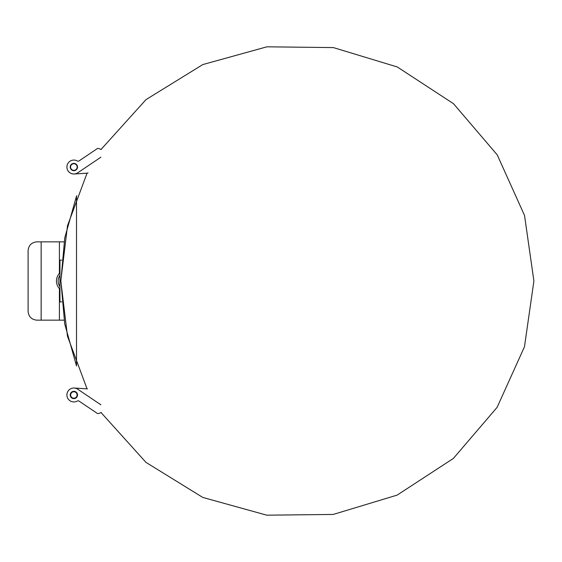 <?xml version="1.0" encoding="UTF-8"?>
<svg xmlns="http://www.w3.org/2000/svg" width="562" height="562" viewBox="0 0 562 562"><rect width="100%" height="100%" fill="white"/><g stroke="black" fill="none" stroke-linecap="round" stroke-linejoin="round"><path stroke-width="0.84" d="M76.875 195.815L76.516 196.019L76.516 365.995L64.728 324.007L60.858 280.571L67.496 225.706L87.054 173.173L74.303 173.981A6.962 6.962 0 0 1 67.075 165.488A6.962 6.962 0 0 1 77.268 160.964A1.742 1.742 0 0 0 79.087 160.887L97.142 148.712A1.742 1.742 0 0 1 98.736 148.53L101.3 149.52M88.023 172.843A0.871 0.871 0 0 1 87.419 173.145L74.303 173.981M70.306 167.869A3.653 3.653 0 0 1 73.025 163.479A3.653 3.653 0 0 1 77.423 166.197A3.653 3.653 0 0 1 74.697 170.588A3.653 3.653 0 0 1 70.306 167.869A3.653 3.653 0 0 1 73.025 163.479A3.653 3.653 0 0 1 77.423 166.197M100.879 404.809L77.753 389.206A6.962 6.962 0 0 0 68.388 399.28A6.962 6.962 0 0 0 77.268 401.05A1.742 1.742 0 0 1 79.087 401.127L97.142 413.302L79.087 401.127A1.742 1.742 0 0 0 77.268 401.05A6.962 6.962 0 0 1 67.075 396.526A6.962 6.962 0 0 1 74.303 388.033L87.419 388.869M74.303 388.033L87.054 388.841L67.475 336.238L60.858 281.295L64.742 237.937L76.516 196.019M73.025 398.535A3.653 3.653 0 0 1 70.306 394.145A3.653 3.653 0 0 1 74.697 391.419A3.653 3.653 0 0 1 77.423 395.817A3.653 3.653 0 0 1 73.025 398.535A3.653 3.653 0 0 1 70.306 394.145A3.653 3.653 0 0 1 74.697 391.419M61.743 260.129L59.944 260.129L59.944 301.885L61.743 301.885M64.054 241.857L41.342 241.857M64.054 320.157L41.342 320.157M59.417 320.157L59.417 288.643M59.417 273.371L59.417 241.857M41.152 320.157L41.152 241.857M41.145 241.857L36.797 241.857C31.556 242.412 28.655 245.306 28.1 250.554L28.1 311.46C28.655 316.701 31.556 319.602 36.797 320.157L41.145 320.157L41.145 241.857M59.944 272.837A11.317 11.317 0 0 0 59.944 289.177M59.944 286.613A9.631 9.631 0 0 1 59.944 275.401M101.069 149.429L146.029 99.593L202.826 64.56L266.908 46.815L333.399 47.594L397.292 66.969L453.506 103.696L497.244 154.887L524.536 215.478L533.9 281.007L524.465 346.796L497.117 407.331L453.358 458.452L397.137 495.115L333.266 514.434L266.802 515.185L202.763 497.426L146.001 462.4L101.069 412.585L98.736 413.484A1.742 1.742 0 0 1 97.142 413.302M101.3 412.494L98.736 413.484M79.087 160.887L97.142 148.712M100.879 157.205L77.753 172.801A6.962 6.962 0 0 1 68.388 162.734A6.962 6.962 0 0 1 77.268 160.964M70.643 167.792A3.309 3.309 0 0 1 73.109 163.816A3.309 3.309 0 0 1 77.078 166.282A3.309 3.309 0 0 1 74.62 170.251A3.309 3.309 0 0 1 70.643 167.792M73.13 398.114A3.217 3.217 0 0 1 70.728 394.243A3.217 3.217 0 0 1 74.598 391.847A3.217 3.217 0 0 1 76.994 395.718A3.217 3.217 0 0 1 73.13 398.114M60.851 281.007L60.851 280.649L60.851 281.007"/></g></svg>
